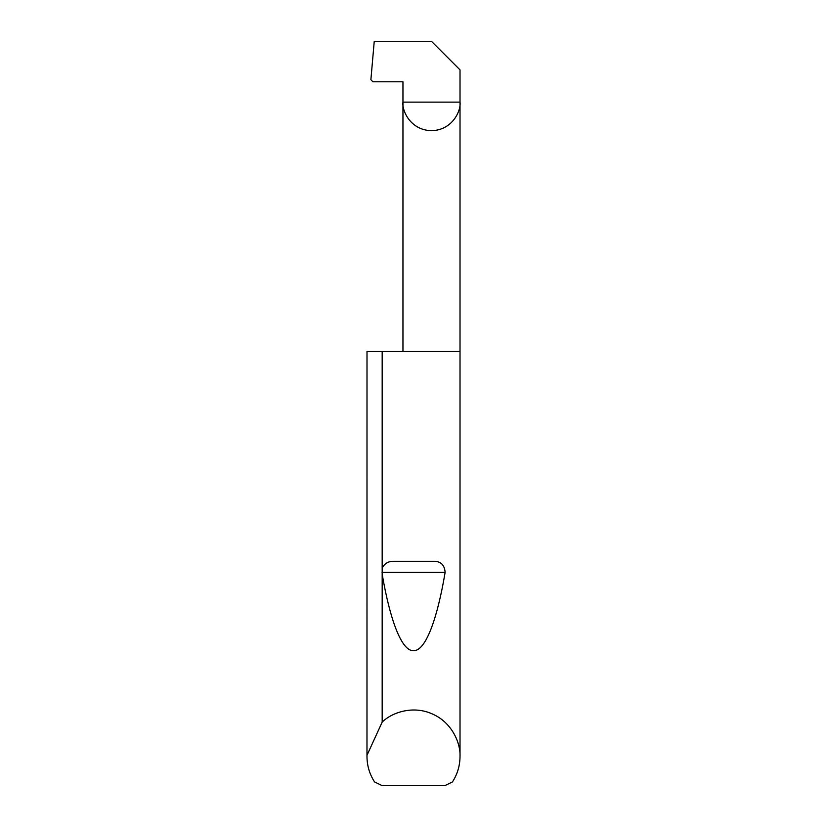 <?xml version="1.0" encoding="UTF-8"?>
<svg xmlns="http://www.w3.org/2000/svg" width="827" height="827" viewBox="0 0 827 827"><rect width="100%" height="100%" fill="white"/><g stroke="black" fill="none" stroke-linecap="round" stroke-linejoin="round"><path stroke-width="1.24" d="M367.002 755.258L382.177 722.105C391.936 712.347 413.18 705.204 432.304 713.949C451.645 722.198 460.66 742.708 460.019 756.498L460.019 351.475L367.002 351.475L366.981 756.498L367.002 351.475M382.177 568.097C384.596 563.414 388.473 561.151 393.838 561.295L433.162 561.295C440.584 561.078 444.575 564.769 445.122 572.356C437.545 617.769 425.884 650.932 413.707 650.684C401.529 651.624 389.827 619.113 382.177 574.124L382.177 351.475M382.177 722.105L382.177 574.124M460.019 756.498C459.957 765.709 457.434 774.186 452.452 781.928L444.833 785.65L382.167 785.65L374.548 781.928C369.566 774.186 367.043 765.709 366.981 756.498M402.956 351.475L402.956 102.134L460.019 102.134L460.019 69.881L431.487 41.35L374.238 41.35L370.889 79.702L372.874 81.79L402.956 81.79L402.956 102.134C401.808 110.477 410.368 130.273 431.487 130.666C452.607 130.273 461.166 110.477 460.019 102.134L460.019 351.475M393.838 561.295L433.162 561.295M382.053 572.356L445.122 572.356"/></g></svg>
